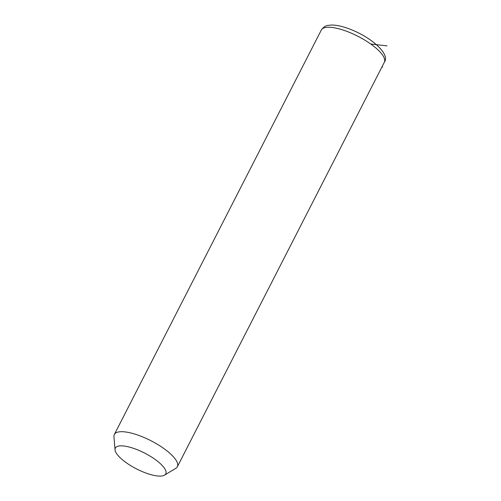 <?xml version="1.0" encoding="UTF-8"?>
<svg xmlns="http://www.w3.org/2000/svg" width="501" height="501" viewBox="0 0 501 501"><rect width="100%" height="100%" fill="white"/><g stroke="black" fill="none" stroke-linecap="round" stroke-linejoin="round"><path stroke-width="0.75" d="M115.036 449.823L113.959 436.672A35.396 11.116 27.1 0 1 114.347 434.486A35.396 11.116 27.1 0 1 139.096 435.526A35.396 11.116 27.1 0 1 177.36 466.738A35.396 11.116 27.1 0 1 175.813 468.329L164.522 475.148A28.313 8.893 27.1 0 1 145.954 473.044A28.313 8.893 27.1 0 1 115.036 449.823A28.313 8.893 27.1 0 1 135.145 448.909A28.313 8.893 27.1 0 1 159.806 463.156A28.313 8.893 27.1 0 1 164.522 475.148M382.125 66.589L382.708 67.109M370.721 43.994L387.041 45.879M114.347 434.486L321.316 30.029A35.396 11.116 27.1 0 1 346.066 31.068A35.396 11.116 27.1 0 1 384.336 62.274L177.36 466.738M321.316 30.029C325.393 24.562 327.904 25.62 331.08 25.05C336.014 24.969 341.851 26.165 348.59 28.645C370.834 36.755 390.555 53.933 384.336 62.274"/></g></svg>

